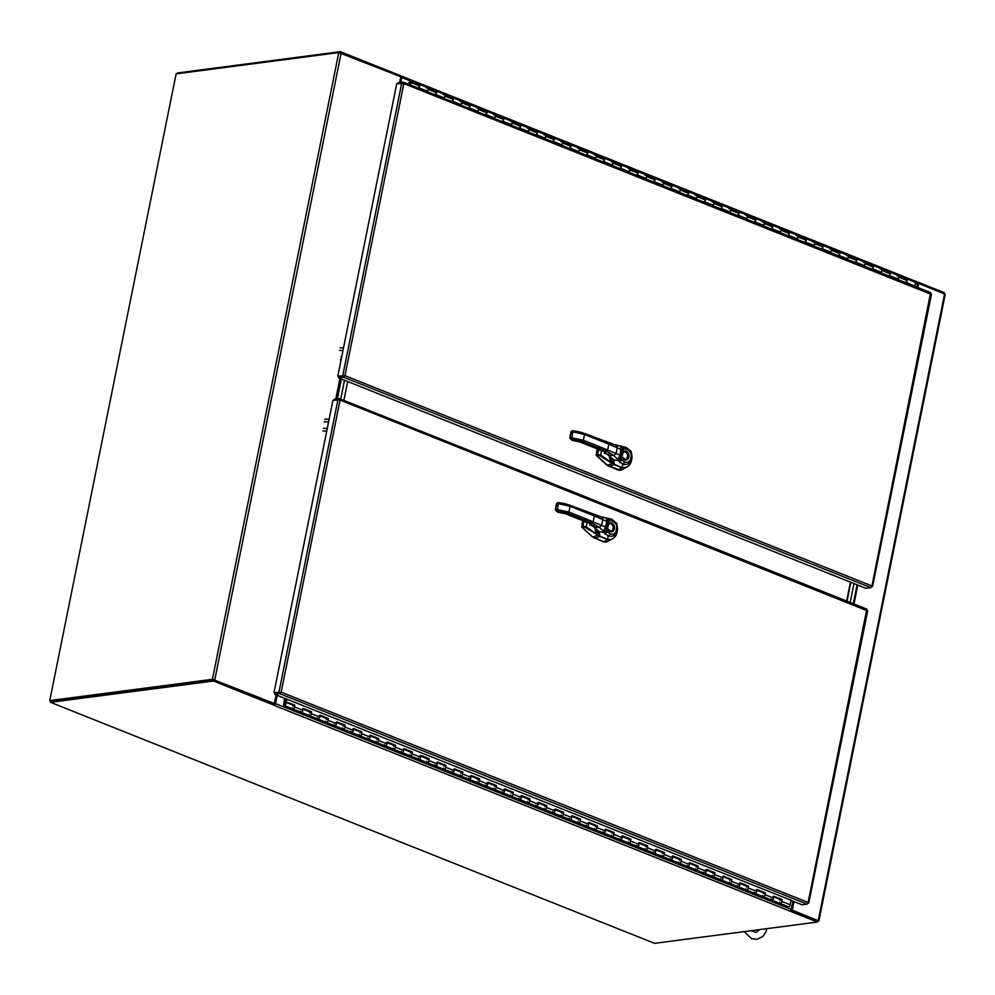 <?xml version="1.0" encoding="UTF-8"?>
<svg xmlns="http://www.w3.org/2000/svg" width="995" height="995" viewBox="0 0 995 995"><rect width="100%" height="100%" fill="white"/><g stroke="black" fill="none" stroke-linecap="round" stroke-linejoin="round"><path stroke-width="1.49" d="M50.72 701.425L49.75 700.592L176.127 73.854L338.785 52.573L400.774 76.752L399.58 82.635M917.029 287.194L917.776 283.513L918.634 283.401L945.25 294.259L818.873 920.997L792.256 910.139L793.985 901.557M793.214 901.259L791.398 910.251L817.529 920.723M917.8 287.505L918.634 283.401M853.984 603.977L857.802 585.085M791.398 910.251L792.256 910.139M817.554 921.295L818.873 920.997M276.125 694.908L274.396 703.49L273.55 703.602L213.937 679.809M274.396 703.49L212.408 679.311L49.75 700.592M339.942 378.436L335.763 399.119M213.452 679.734L50.795 701.015L213.676 679.709L274.595 704.012L274.334 705.331L213.403 681.015L50.534 702.321L654.536 943.335L817.405 922.042L274.123 705.356A1.729 0.983 -68.2 0 0 274.16 705.343M276.411 695.02L274.508 703.987M274.334 705.293A1.729 0.983 -68.2 0 0 275.515 703.577L277.182 695.331M792.94 901.134L791.274 909.393A1.729 0.983 111.8 0 1 789.881 911.171M817.405 922.042L817.666 920.723L791.025 910.102M213.403 681.015L213.676 679.709M50.534 702.321L50.795 701.015M850.165 602.448L853.984 583.555L850.165 602.448M857.13 584.811L853.324 603.716M344.519 380.264L340.713 399.157L344.519 380.264M337.355 398.92L341.372 379.008M344.046 375.812L337.79 376.147L396.744 83.729L403.87 83.58L403.074 82.187L398.075 82.834L397.925 83.58M847.019 601.191L850.824 582.299M347.678 381.52L343.86 400.413M850.451 582.15L846.633 601.042M914.853 286.324L906.594 282.406L907.079 280.515A1.816 1.045 -68.2 0 0 906.656 278.811L915.064 282.17A1.816 1.045 111.8 0 1 915.5 283.762A1.816 1.045 111.8 0 1 914.33 285.49M427.203 90.881L427.153 90.868A1.816 1.045 111.8 0 1 426.942 91.005A1.816 1.045 -68.2 0 0 428.111 89.264A1.816 1.045 -68.2 0 0 427.663 87.672A1.816 1.045 111.8 0 1 428.086 89.376L427.601 91.266L419.193 87.908L419.679 86.018A1.816 1.045 -68.2 0 0 419.268 84.326A1.816 1.045 111.8 0 1 419.554 86.391A1.816 1.045 111.8 0 1 417.912 87.697M444.006 97.585L443.957 97.572A1.816 1.045 111.8 0 1 443.745 97.709A1.816 1.045 -68.2 0 0 444.914 95.968A1.816 1.045 -68.2 0 0 444.479 94.376A1.816 1.045 111.8 0 1 444.889 96.08L444.404 97.97L435.997 94.612L436.482 92.722A1.816 1.045 -68.2 0 0 436.071 91.03A1.816 1.045 111.8 0 1 436.357 93.107A1.816 1.045 111.8 0 1 434.728 94.413M460.809 104.301L460.772 104.276A1.816 1.045 111.8 0 1 460.548 104.413A1.816 1.045 -68.2 0 0 461.717 102.684A1.816 1.045 -68.2 0 0 461.282 101.092A1.816 1.045 111.8 0 1 461.692 102.783L461.207 104.674L452.812 101.328L453.297 99.425A1.816 1.045 -68.2 0 0 452.874 97.734A1.816 1.045 111.8 0 1 453.173 99.811A1.816 1.045 111.8 0 1 451.531 101.117M477.575 110.992L477.612 111.005A1.816 1.045 111.8 0 1 477.364 111.117A1.816 1.045 -68.2 0 0 478.533 109.388A1.816 1.045 -68.2 0 0 478.085 107.796A1.816 1.045 111.8 0 1 478.508 109.487L478.023 111.378L469.615 108.032L470.1 106.142A1.816 1.045 -68.2 0 0 469.69 104.438A1.816 1.045 111.8 0 1 469.976 106.515A1.816 1.045 111.8 0 1 468.334 107.821M494.428 117.708L494.378 117.696A1.816 1.045 111.8 0 1 494.167 117.82A1.816 1.045 -68.2 0 0 495.336 116.092A1.816 1.045 -68.2 0 0 494.901 114.5A1.816 1.045 111.8 0 1 495.311 116.204L494.826 118.094L486.418 114.736L486.903 112.845A1.816 1.045 -68.2 0 0 486.493 111.154A1.816 1.045 111.8 0 1 486.779 113.219A1.816 1.045 111.8 0 1 485.137 114.524M511.231 124.412L511.194 124.4A1.816 1.045 111.8 0 1 510.97 124.537A1.816 1.045 -68.2 0 0 512.139 122.795A1.816 1.045 -68.2 0 0 511.704 121.203A1.816 1.045 111.8 0 1 512.114 122.907L511.629 124.798L503.221 121.44L503.719 119.549A1.816 1.045 -68.2 0 0 503.296 117.858A1.816 1.045 111.8 0 1 503.594 119.935A1.816 1.045 111.8 0 1 501.953 121.241M528.034 131.129L527.997 131.104A1.816 1.045 111.8 0 1 527.785 131.24A1.816 1.045 -68.2 0 0 528.954 129.512A1.816 1.045 -68.2 0 0 528.507 127.92A1.816 1.045 111.8 0 1 528.93 129.611L528.432 131.502L520.037 128.144L520.522 126.253A1.816 1.045 -68.2 0 0 520.111 124.562A1.816 1.045 111.8 0 1 520.397 126.639A1.816 1.045 111.8 0 1 518.756 127.945M544.8 137.807L544.85 137.832A1.816 1.045 111.8 0 1 544.588 137.944A1.816 1.045 -68.2 0 0 545.757 136.215A1.816 1.045 -68.2 0 0 545.31 134.623A1.816 1.045 111.8 0 1 545.733 136.315L545.248 138.206L536.84 134.86L537.325 132.969A1.816 1.045 -68.2 0 0 536.914 131.265A1.816 1.045 111.8 0 1 537.201 133.342A1.816 1.045 111.8 0 1 535.559 134.648M561.653 144.536L561.615 144.524A1.816 1.045 111.8 0 1 561.391 144.648A1.816 1.045 -68.2 0 0 562.561 142.919A1.816 1.045 -68.2 0 0 562.125 141.327A1.816 1.045 111.8 0 1 562.536 143.031L562.051 144.922L553.643 141.564L554.14 139.673A1.816 1.045 -68.2 0 0 553.717 137.969A1.816 1.045 111.8 0 1 554.016 140.046A1.816 1.045 111.8 0 1 552.374 141.352M578.456 151.24L578.418 151.228A1.816 1.045 111.8 0 1 578.194 151.364A1.816 1.045 -68.2 0 0 579.376 149.623A1.816 1.045 -68.2 0 0 578.928 148.031A1.816 1.045 111.8 0 1 579.339 149.735L578.854 151.626L570.458 148.267L570.943 146.377A1.816 1.045 -68.2 0 0 570.521 144.685A1.816 1.045 111.8 0 1 570.819 146.762A1.816 1.045 111.8 0 1 569.177 148.056M595.271 157.956L595.221 157.931A1.816 1.045 111.8 0 1 595.01 158.068A1.816 1.045 -68.2 0 0 596.179 156.327A1.816 1.045 -68.2 0 0 595.731 154.747A1.816 1.045 111.8 0 1 596.154 156.439L595.669 158.329L587.261 154.971L587.746 153.081A1.816 1.045 -68.2 0 0 587.336 151.389A1.816 1.045 111.8 0 1 587.622 153.466A1.816 1.045 111.8 0 1 585.98 154.772M612.074 164.66L612.024 164.635A1.816 1.045 111.8 0 1 611.813 164.772A1.816 1.045 -68.2 0 0 612.982 163.043A1.816 1.045 -68.2 0 0 612.547 161.451A1.816 1.045 111.8 0 1 612.957 163.143L612.472 165.033L604.064 161.688L604.55 159.797A1.816 1.045 -68.2 0 0 604.139 158.093A1.816 1.045 111.8 0 1 604.425 160.17A1.816 1.045 111.8 0 1 602.796 161.476M628.877 171.364L628.84 171.351A1.816 1.045 111.8 0 1 628.616 171.476A1.816 1.045 -68.2 0 0 629.785 169.747A1.816 1.045 -68.2 0 0 629.35 168.155A1.816 1.045 111.8 0 1 629.76 169.846L629.275 171.737L620.88 168.391L621.365 166.501A1.816 1.045 -68.2 0 0 620.942 164.797A1.816 1.045 111.8 0 1 621.241 166.874A1.816 1.045 111.8 0 1 619.599 168.18M645.68 178.068L645.643 178.055A1.816 1.045 111.8 0 1 645.432 178.192A1.816 1.045 -68.2 0 0 646.601 176.451A1.816 1.045 -68.2 0 0 646.153 174.859A1.816 1.045 111.8 0 1 646.576 176.563L646.078 178.453L637.683 175.095L638.168 173.205A1.816 1.045 -68.2 0 0 637.758 171.513A1.816 1.045 111.8 0 1 638.044 173.59A1.816 1.045 111.8 0 1 636.402 174.884M662.496 184.772L662.446 184.759A1.816 1.045 111.8 0 1 662.235 184.896A1.816 1.045 -68.2 0 0 663.404 183.155A1.816 1.045 -68.2 0 0 662.968 181.575A1.816 1.045 111.8 0 1 663.379 183.267L662.894 185.157L654.486 181.799L654.971 179.908A1.816 1.045 -68.2 0 0 654.561 178.217A1.816 1.045 111.8 0 1 654.847 180.294A1.816 1.045 111.8 0 1 653.205 181.6M679.262 191.463L679.299 191.488A1.816 1.045 111.8 0 1 679.038 191.6A1.816 1.045 -68.2 0 0 680.207 189.871A1.816 1.045 -68.2 0 0 679.772 188.279A1.816 1.045 111.8 0 1 680.182 189.97L679.697 191.861L671.289 188.515L671.787 186.625A1.816 1.045 -68.2 0 0 671.364 184.921A1.816 1.045 111.8 0 1 671.662 186.998A1.816 1.045 111.8 0 1 670.021 188.304M696.102 198.192L696.065 198.179A1.816 1.045 111.8 0 1 695.841 198.303A1.816 1.045 -68.2 0 0 697.022 196.575A1.816 1.045 -68.2 0 0 696.575 194.983A1.816 1.045 111.8 0 1 696.997 196.674L696.5 198.565L688.105 195.219L688.59 193.328A1.816 1.045 -68.2 0 0 688.167 191.625A1.816 1.045 111.8 0 1 688.465 193.702A1.816 1.045 111.8 0 1 686.824 195.008M712.918 204.895L712.868 204.883A1.816 1.045 111.8 0 1 712.656 205.02A1.816 1.045 -68.2 0 0 713.825 203.278A1.816 1.045 -68.2 0 0 713.378 201.686A1.816 1.045 111.8 0 1 713.801 203.39L713.315 205.281L704.908 201.923L705.393 200.032A1.816 1.045 -68.2 0 0 704.982 198.341A1.816 1.045 111.8 0 1 705.268 200.405A1.816 1.045 111.8 0 1 703.627 201.711M729.671 211.798L729.733 211.537A1.816 1.045 111.8 0 1 729.459 211.724A1.816 1.045 -68.2 0 0 730.629 209.982A1.816 1.045 -68.2 0 0 730.193 208.39A1.816 1.045 111.8 0 1 730.604 210.094L730.119 211.985L721.711 208.627L722.208 206.736A1.816 1.045 -68.2 0 0 721.785 205.045A1.816 1.045 111.8 0 1 722.084 207.122A1.816 1.045 111.8 0 1 720.442 208.428M746.524 218.315L746.486 218.291A1.816 1.045 111.8 0 1 746.262 218.427A1.816 1.045 -68.2 0 0 747.432 216.699A1.816 1.045 -68.2 0 0 746.996 215.107A1.816 1.045 111.8 0 1 747.407 216.798L746.922 218.689L738.526 215.33L739.011 213.44A1.816 1.045 -68.2 0 0 738.588 211.748A1.816 1.045 111.8 0 1 738.887 213.825A1.816 1.045 111.8 0 1 737.245 215.131M763.339 225.019L763.289 225.007A1.816 1.045 111.8 0 1 763.078 225.131A1.816 1.045 -68.2 0 0 764.247 223.402A1.816 1.045 -68.2 0 0 763.799 221.81A1.816 1.045 111.8 0 1 764.222 223.502L763.737 225.392L755.329 222.047L755.814 220.156A1.816 1.045 -68.2 0 0 755.404 218.452A1.816 1.045 111.8 0 1 755.69 220.529A1.816 1.045 111.8 0 1 754.048 221.835M780.142 231.723L780.092 231.711A1.816 1.045 111.8 0 1 779.881 231.835A1.816 1.045 -68.2 0 0 781.05 230.106A1.816 1.045 -68.2 0 0 780.615 228.514A1.816 1.045 111.8 0 1 781.025 230.218L780.54 232.109L772.132 228.75L772.617 226.86A1.816 1.045 -68.2 0 0 772.207 225.168A1.816 1.045 111.8 0 1 772.493 227.233A1.816 1.045 111.8 0 1 770.864 228.539M796.908 238.414L796.945 238.427A1.816 1.045 111.8 0 1 796.684 238.551A1.816 1.045 -68.2 0 0 797.853 236.81A1.816 1.045 -68.2 0 0 797.418 235.218A1.816 1.045 111.8 0 1 797.828 236.922L797.343 238.812L788.948 235.454L789.433 233.564A1.816 1.045 -68.2 0 0 789.01 231.872A1.816 1.045 111.8 0 1 789.309 233.949A1.816 1.045 111.8 0 1 787.667 235.255M813.711 245.118L813.748 245.143A1.816 1.045 111.8 0 1 813.5 245.255A1.816 1.045 -68.2 0 0 814.669 243.526A1.816 1.045 -68.2 0 0 814.221 241.934A1.816 1.045 111.8 0 1 814.644 243.626L814.146 245.516L805.751 242.158L806.236 240.268A1.816 1.045 -68.2 0 0 805.826 238.576A1.816 1.045 111.8 0 1 806.112 240.653A1.816 1.045 111.8 0 1 804.47 241.959M830.564 251.847L830.514 251.822A1.816 1.045 111.8 0 1 830.303 251.959A1.816 1.045 -68.2 0 0 831.472 250.23A1.816 1.045 -68.2 0 0 831.036 248.638A1.816 1.045 111.8 0 1 831.447 250.33L830.962 252.22L822.554 248.874L823.039 246.984A1.816 1.045 -68.2 0 0 822.629 245.28A1.816 1.045 111.8 0 1 822.915 247.357A1.816 1.045 111.8 0 1 821.273 248.663M847.367 258.551L847.33 258.538A1.816 1.045 111.8 0 1 847.106 258.663A1.816 1.045 -68.2 0 0 848.275 256.934A1.816 1.045 -68.2 0 0 847.839 255.342A1.816 1.045 111.8 0 1 848.25 257.033L847.765 258.936L839.357 255.578L839.855 253.688A1.816 1.045 -68.2 0 0 839.432 251.984A1.816 1.045 111.8 0 1 839.73 254.061A1.816 1.045 111.8 0 1 838.088 255.367M864.133 265.242L864.17 265.255A1.816 1.045 111.8 0 1 863.909 265.379A1.816 1.045 -68.2 0 0 865.09 263.638A1.816 1.045 -68.2 0 0 864.643 262.046A1.816 1.045 111.8 0 1 865.065 263.75L864.568 265.64L856.173 262.282L856.658 260.392A1.816 1.045 -68.2 0 0 856.235 258.7A1.816 1.045 111.8 0 1 856.533 260.777A1.816 1.045 111.8 0 1 854.892 262.071M880.985 271.958L880.936 271.946A1.816 1.045 111.8 0 1 880.724 272.083A1.816 1.045 -68.2 0 0 881.893 270.341A1.816 1.045 -68.2 0 0 881.446 268.762A1.816 1.045 111.8 0 1 881.868 270.453L881.383 272.344L872.976 268.986L873.461 267.095A1.816 1.045 -68.2 0 0 873.05 265.404A1.816 1.045 111.8 0 1 873.336 267.481A1.816 1.045 111.8 0 1 871.695 268.787M897.788 278.675L897.751 278.65A1.816 1.045 111.8 0 1 897.527 278.787A1.816 1.045 -68.2 0 0 898.696 277.058A1.816 1.045 -68.2 0 0 898.261 275.466A1.816 1.045 111.8 0 1 898.672 277.157L898.186 279.048L889.779 275.702L890.264 273.812A1.816 1.045 -68.2 0 0 889.853 272.108A1.816 1.045 111.8 0 1 890.152 274.185A1.816 1.045 111.8 0 1 888.51 275.491M897.142 275.913A1.816 1.045 111.8 0 1 898.261 275.466L906.656 278.811A1.816 1.045 111.8 0 1 906.955 280.888A1.816 1.045 111.8 0 1 905.313 282.194M410.189 84.936L410.786 82.66L410.039 81.888L409.816 83.58L410.562 83.518L410.437 82.038L409.94 83.269M426.556 88.12A1.816 1.045 111.8 0 1 427.663 87.672L898.261 275.466M443.36 94.823A1.816 1.045 111.8 0 1 444.479 94.376M460.163 101.527A1.816 1.045 111.8 0 1 461.282 101.092M476.978 108.244A1.816 1.045 111.8 0 1 478.085 107.796M493.781 114.947A1.816 1.045 111.8 0 1 494.901 114.5M510.584 121.651A1.816 1.045 111.8 0 1 511.704 121.203M527.387 128.355A1.816 1.045 111.8 0 1 528.507 127.92M544.203 135.071A1.816 1.045 111.8 0 1 545.31 134.623M561.006 141.775A1.816 1.045 111.8 0 1 562.125 141.327M577.809 148.479A1.816 1.045 111.8 0 1 578.928 148.031M594.624 155.183A1.816 1.045 111.8 0 1 595.731 154.747M611.428 161.899A1.816 1.045 111.8 0 1 612.547 161.451M628.231 168.603A1.816 1.045 111.8 0 1 629.35 168.155M645.034 175.307A1.816 1.045 111.8 0 1 646.153 174.859M661.849 182.01A1.816 1.045 111.8 0 1 662.968 181.575M678.652 188.727A1.816 1.045 111.8 0 1 679.772 188.279M695.455 195.43A1.816 1.045 111.8 0 1 696.575 194.983M712.271 202.134A1.816 1.045 111.8 0 1 713.378 201.686M729.074 208.838A1.816 1.045 111.8 0 1 730.193 208.39M745.877 215.542A1.816 1.045 111.8 0 1 746.996 215.107M762.692 222.258A1.816 1.045 111.8 0 1 763.799 221.81M779.495 228.962A1.816 1.045 111.8 0 1 780.615 228.514M796.298 235.666A1.816 1.045 111.8 0 1 797.418 235.218M813.102 242.37A1.816 1.045 111.8 0 1 814.221 241.934M829.917 249.086A1.816 1.045 111.8 0 1 831.036 248.638M846.72 255.79A1.816 1.045 111.8 0 1 847.839 255.342M863.523 262.493A1.816 1.045 111.8 0 1 864.643 262.046M880.339 269.197A1.816 1.045 111.8 0 1 881.446 268.762M410.338 83.431L410.388 84.177M410.35 84.165A1.816 1.045 111.8 0 1 409.517 84.351A1.816 1.045 111.8 0 1 409.219 82.274A1.816 1.045 111.8 0 1 410.86 80.968A1.816 1.045 111.8 0 1 411.283 82.66L410.649 85.122M284.993 698.44L284.284 701.935L285.005 702.221M284.284 701.935L284.533 703.403L285.291 702.955L284.558 704.796L284.284 702.88A1.816 1.045 -68.2 0 1 285.602 702.184A1.816 1.045 -68.2 0 1 285.888 704.261A1.816 1.045 -68.2 0 1 284.259 705.567A1.816 1.045 -68.2 0 1 283.749 704.485L284.533 698.266M773.003 896.682A1.816 1.045 111.8 0 1 773.289 898.759A1.816 1.045 111.8 0 1 771.647 900.065A1.816 1.045 -68.2 0 0 773.476 898.075L773.749 896.209L782.145 899.555L781.883 901.42A1.816 1.045 111.8 0 1 780.055 903.41A1.816 1.045 -68.2 0 0 781.697 902.104A1.816 1.045 -68.2 0 0 781.398 900.027A1.816 1.045 111.8 0 1 781.523 900.102L773.7 896.532M790.988 899.915L790.279 904.778A1.816 1.045 -68.2 0 1 788.45 906.768L771.647 900.065A1.816 1.045 111.8 0 1 771.15 898.982M756.188 889.978A1.816 1.045 111.8 0 1 756.486 892.042A1.816 1.045 111.8 0 1 754.844 893.348A1.816 1.045 -68.2 0 0 756.673 891.358L756.934 889.505L765.342 892.851L765.068 894.716A1.816 1.045 111.8 0 1 763.252 896.706A1.816 1.045 -68.2 0 0 764.881 895.4A1.816 1.045 -68.2 0 0 764.595 893.323A1.816 1.045 111.8 0 1 764.707 893.386L756.834 890.226M771.647 900.065L754.844 893.348A1.816 1.045 111.8 0 1 754.334 892.279M739.385 883.261A1.816 1.045 111.8 0 1 739.671 885.339A1.816 1.045 111.8 0 1 738.041 886.644A1.816 1.045 -68.2 0 0 739.857 884.654L740.131 882.789L748.538 886.147L748.265 888.013A1.816 1.045 111.8 0 1 746.437 890.003A1.816 1.045 -68.2 0 0 748.078 888.697A1.816 1.045 -68.2 0 0 747.792 886.62A1.816 1.045 111.8 0 1 747.904 886.682L740.031 883.523M754.844 893.348L738.041 886.644A1.816 1.045 111.8 0 1 737.531 885.575M722.581 876.558A1.816 1.045 111.8 0 1 722.867 878.635A1.816 1.045 111.8 0 1 721.226 879.941A1.816 1.045 -68.2 0 0 723.054 877.951L723.328 876.085L731.723 879.443L731.462 881.309A1.816 1.045 111.8 0 1 729.633 883.299A1.816 1.045 -68.2 0 0 731.275 881.993A1.816 1.045 -68.2 0 0 730.977 879.916A1.816 1.045 111.8 0 1 731.101 879.978L723.278 876.408M738.041 886.644L721.226 879.941A1.816 1.045 111.8 0 1 720.728 878.871M705.766 869.854A1.816 1.045 111.8 0 1 706.064 871.931A1.816 1.045 111.8 0 1 704.423 873.237A1.816 1.045 -68.2 0 0 706.251 871.247L706.512 869.381L714.92 872.739L714.646 874.593A1.816 1.045 111.8 0 1 712.83 876.583A1.816 1.045 -68.2 0 0 714.472 875.277A1.816 1.045 -68.2 0 0 714.174 873.212A1.816 1.045 111.8 0 1 714.298 873.274L706.475 869.705M721.226 879.941L704.423 873.237A1.816 1.045 111.8 0 1 703.913 872.155M688.963 863.15A1.816 1.045 111.8 0 1 689.261 865.227A1.816 1.045 111.8 0 1 687.62 866.521A1.816 1.045 -68.2 0 0 689.448 864.531L689.709 862.677L698.117 866.023L697.843 867.889A1.816 1.045 111.8 0 1 696.015 869.879A1.816 1.045 -68.2 0 0 697.657 868.573A1.816 1.045 -68.2 0 0 697.371 866.496A1.816 1.045 111.8 0 1 697.483 866.558L689.659 863.001M704.423 873.237L687.62 866.521A1.816 1.045 111.8 0 1 687.11 865.451M672.16 856.434A1.816 1.045 111.8 0 1 672.446 858.511A1.816 1.045 111.8 0 1 670.804 859.817A1.816 1.045 -68.2 0 0 672.632 857.827L672.906 855.961L681.314 859.319L681.04 861.185A1.816 1.045 111.8 0 1 679.212 863.175A1.816 1.045 -68.2 0 0 680.854 861.869A1.816 1.045 -68.2 0 0 680.555 859.792A1.816 1.045 111.8 0 1 680.679 859.854L672.856 856.297M687.62 866.521L670.804 859.817A1.816 1.045 111.8 0 1 670.307 858.747M655.357 849.73A1.816 1.045 111.8 0 1 655.643 851.807A1.816 1.045 111.8 0 1 654.001 853.113A1.816 1.045 -68.2 0 0 655.829 851.123L656.103 849.257L664.498 852.615L664.237 854.481A1.816 1.045 111.8 0 1 662.409 856.471A1.816 1.045 -68.2 0 0 664.051 855.165A1.816 1.045 -68.2 0 0 663.752 853.088A1.816 1.045 111.8 0 1 663.876 853.15L656.053 849.581M670.804 859.817L654.001 853.113A1.816 1.045 111.8 0 1 653.504 852.043M638.541 843.026A1.816 1.045 111.8 0 1 638.84 845.103A1.816 1.045 111.8 0 1 637.198 846.409A1.816 1.045 -68.2 0 0 639.026 844.419L639.287 842.554L647.695 845.912L647.422 847.765A1.816 1.045 111.8 0 1 645.593 849.755A1.816 1.045 -68.2 0 0 647.235 848.449A1.816 1.045 -68.2 0 0 646.949 846.384A1.816 1.045 111.8 0 1 647.061 846.446L639.188 843.287M654.001 853.113L637.198 846.409A1.816 1.045 111.8 0 1 636.688 845.327M621.738 836.322A1.816 1.045 111.8 0 1 622.024 838.399A1.816 1.045 111.8 0 1 620.382 839.693A1.816 1.045 -68.2 0 0 622.211 837.703L622.484 835.85L630.892 839.195L630.619 841.061A1.816 1.045 111.8 0 1 628.79 843.051A1.816 1.045 -68.2 0 0 630.432 841.745A1.816 1.045 -68.2 0 0 630.146 839.668A1.816 1.045 111.8 0 1 630.258 839.73L622.435 836.173M637.198 846.409L620.382 839.693A1.816 1.045 111.8 0 1 619.885 838.623M604.935 829.606A1.816 1.045 111.8 0 1 605.221 831.683A1.816 1.045 111.8 0 1 603.579 832.989A1.816 1.045 -68.2 0 0 605.408 830.999L605.681 829.146L614.077 832.492L613.815 834.357A1.816 1.045 111.8 0 1 611.987 836.347A1.816 1.045 -68.2 0 0 613.629 835.041A1.816 1.045 -68.2 0 0 613.33 832.964A1.816 1.045 111.8 0 1 613.455 833.026L605.569 829.867M620.382 839.693L603.579 832.989A1.816 1.045 111.8 0 1 603.082 831.919M588.12 822.902A1.816 1.045 111.8 0 1 588.418 824.979A1.816 1.045 111.8 0 1 586.776 826.285A1.816 1.045 -68.2 0 0 588.605 824.295L588.866 822.43L597.274 825.788L597 827.653A1.816 1.045 111.8 0 1 595.184 829.643A1.816 1.045 -68.2 0 0 596.813 828.337A1.816 1.045 -68.2 0 0 596.527 826.26A1.816 1.045 111.8 0 1 596.652 826.323L588.829 822.765M603.579 832.989L586.776 826.285A1.816 1.045 111.8 0 1 586.266 825.216M571.317 816.198A1.816 1.045 111.8 0 1 571.603 818.276A1.816 1.045 111.8 0 1 569.973 819.582A1.816 1.045 -68.2 0 0 571.789 817.591L572.063 815.726L580.471 819.084L580.197 820.937A1.816 1.045 111.8 0 1 578.369 822.927A1.816 1.045 -68.2 0 0 580.01 821.634A1.816 1.045 -68.2 0 0 579.724 819.557A1.816 1.045 111.8 0 1 579.836 819.619L572.013 816.049M586.776 826.285L569.973 819.582A1.816 1.045 111.8 0 1 569.463 818.499M554.513 809.495A1.816 1.045 111.8 0 1 554.8 811.572A1.816 1.045 111.8 0 1 553.158 812.878A1.816 1.045 -68.2 0 0 554.986 810.888L555.26 809.022L563.655 812.368L563.394 814.233A1.816 1.045 111.8 0 1 561.566 816.223A1.816 1.045 -68.2 0 0 563.207 814.917A1.816 1.045 -68.2 0 0 562.909 812.84A1.816 1.045 111.8 0 1 563.033 812.915L555.21 809.345M569.973 819.582L553.158 812.878A1.816 1.045 111.8 0 1 552.66 811.796M537.698 802.791A1.816 1.045 111.8 0 1 537.996 804.855A1.816 1.045 111.8 0 1 536.355 806.161A1.816 1.045 -68.2 0 0 538.183 804.171L538.457 802.318L546.852 805.664L546.578 807.53A1.816 1.045 111.8 0 1 544.762 809.52A1.816 1.045 -68.2 0 0 546.404 808.214A1.816 1.045 -68.2 0 0 546.106 806.137A1.816 1.045 111.8 0 1 546.23 806.199L538.345 803.04M553.158 812.878L536.355 806.161A1.816 1.045 111.8 0 1 535.857 805.092M520.895 796.075A1.816 1.045 111.8 0 1 521.193 798.152A1.816 1.045 111.8 0 1 519.552 799.458A1.816 1.045 -68.2 0 0 521.38 797.468L521.641 795.602L530.049 798.96L529.775 800.826A1.816 1.045 111.8 0 1 527.947 802.816A1.816 1.045 -68.2 0 0 529.589 801.51A1.816 1.045 -68.2 0 0 529.303 799.433A1.816 1.045 111.8 0 1 529.415 799.495L521.542 796.336M536.355 806.161L519.552 799.458A1.816 1.045 111.8 0 1 519.042 798.388M504.092 789.371A1.816 1.045 111.8 0 1 504.378 791.448A1.816 1.045 111.8 0 1 502.736 792.754A1.816 1.045 -68.2 0 0 504.564 790.764L504.838 788.898L513.246 792.256L512.972 794.109A1.816 1.045 111.8 0 1 511.144 796.1A1.816 1.045 -68.2 0 0 512.786 794.806A1.816 1.045 -68.2 0 0 512.487 792.729A1.816 1.045 111.8 0 1 512.612 792.791L504.788 789.222M519.552 799.458L502.736 792.754A1.816 1.045 111.8 0 1 502.239 791.672M487.289 782.667A1.816 1.045 111.8 0 1 487.575 784.744A1.816 1.045 111.8 0 1 485.933 786.05A1.816 1.045 -68.2 0 0 487.761 784.06L488.035 782.194L496.43 785.54L496.169 787.406A1.816 1.045 111.8 0 1 494.341 789.396A1.816 1.045 -68.2 0 0 495.983 788.09A1.816 1.045 -68.2 0 0 495.684 786.013A1.816 1.045 111.8 0 1 495.808 786.087L487.985 782.518M502.736 792.754L485.933 786.05A1.816 1.045 111.8 0 1 485.436 784.968M470.473 775.963A1.816 1.045 111.8 0 1 470.772 778.028A1.816 1.045 111.8 0 1 469.13 779.334A1.816 1.045 -68.2 0 0 470.958 777.344L471.22 775.491L479.627 778.836L479.354 780.702A1.816 1.045 111.8 0 1 477.525 782.692A1.816 1.045 -68.2 0 0 479.167 781.386A1.816 1.045 -68.2 0 0 478.881 779.309A1.816 1.045 111.8 0 1 478.993 779.371L471.182 775.814M485.933 786.05L469.13 779.334A1.816 1.045 111.8 0 1 468.62 778.264M453.67 769.247A1.816 1.045 111.8 0 1 453.956 771.324A1.816 1.045 111.8 0 1 452.327 772.63A1.816 1.045 -68.2 0 0 454.143 770.64L454.416 768.774L462.824 772.132L462.551 773.998A1.816 1.045 111.8 0 1 460.722 775.988A1.816 1.045 -68.2 0 0 462.364 774.682A1.816 1.045 -68.2 0 0 462.078 772.605A1.816 1.045 111.8 0 1 462.19 772.667L454.367 769.11M469.13 779.334L452.327 772.63A1.816 1.045 111.8 0 1 451.817 771.56M436.867 762.543A1.816 1.045 111.8 0 1 437.153 764.62A1.816 1.045 111.8 0 1 435.512 765.926A1.816 1.045 -68.2 0 0 437.34 763.936L437.613 762.07L446.009 765.429L445.748 767.294A1.816 1.045 111.8 0 1 443.919 769.284A1.816 1.045 -68.2 0 0 445.561 767.978A1.816 1.045 -68.2 0 0 445.262 765.901A1.816 1.045 111.8 0 1 445.387 765.963L437.564 762.394M452.327 772.63L435.512 765.926A1.816 1.045 111.8 0 1 435.014 764.856M420.052 755.839A1.816 1.045 111.8 0 1 420.35 757.916A1.816 1.045 111.8 0 1 418.708 759.222A1.816 1.045 -68.2 0 0 420.537 757.232L420.798 755.367L429.206 758.725L428.932 760.578A1.816 1.045 111.8 0 1 427.116 762.568A1.816 1.045 -68.2 0 0 428.745 761.262A1.816 1.045 -68.2 0 0 428.459 759.197A1.816 1.045 111.8 0 1 428.584 759.26L420.698 756.1M435.512 765.926L418.708 759.222A1.816 1.045 111.8 0 1 418.198 758.14M403.249 749.135A1.816 1.045 111.8 0 1 403.547 751.213A1.816 1.045 111.8 0 1 401.905 752.506A1.816 1.045 -68.2 0 0 403.721 750.516L403.995 748.663L412.403 752.009L412.129 753.874A1.816 1.045 111.8 0 1 410.301 755.864A1.816 1.045 -68.2 0 0 411.942 754.558A1.816 1.045 -68.2 0 0 411.656 752.481A1.816 1.045 111.8 0 1 411.768 752.543L403.945 748.986M418.708 759.222L401.905 752.506A1.816 1.045 111.8 0 1 401.395 751.436M386.446 742.419A1.816 1.045 111.8 0 1 386.732 744.496A1.816 1.045 111.8 0 1 385.09 745.802A1.816 1.045 -68.2 0 0 386.918 743.812L387.192 741.947L395.587 745.305L395.326 747.17A1.816 1.045 111.8 0 1 393.498 749.16A1.816 1.045 -68.2 0 0 395.139 747.854A1.816 1.045 -68.2 0 0 394.841 745.777A1.816 1.045 111.8 0 1 394.965 745.84L387.142 742.282M401.905 752.506L385.09 745.802A1.816 1.045 111.8 0 1 384.592 744.733M369.63 735.715A1.816 1.045 111.8 0 1 369.929 737.793A1.816 1.045 111.8 0 1 368.287 739.098A1.816 1.045 -68.2 0 0 370.115 737.108L370.389 735.243L378.784 738.601L378.523 740.467A1.816 1.045 111.8 0 1 376.695 742.457A1.816 1.045 -68.2 0 0 378.336 741.151A1.816 1.045 -68.2 0 0 378.038 739.074A1.816 1.045 111.8 0 1 378.162 739.136L370.339 735.566M385.09 745.802L368.287 739.098A1.816 1.045 111.8 0 1 367.789 738.029M352.827 729.012A1.816 1.045 111.8 0 1 353.125 731.089A1.816 1.045 111.8 0 1 351.484 732.395A1.816 1.045 -68.2 0 0 353.312 730.405L353.573 728.539L361.981 731.897L361.707 733.75A1.816 1.045 111.8 0 1 359.879 735.74A1.816 1.045 -68.2 0 0 361.521 734.434A1.816 1.045 -68.2 0 0 361.235 732.37A1.816 1.045 111.8 0 1 361.347 732.432L353.524 728.862M368.287 739.098L351.484 732.395A1.816 1.045 111.8 0 1 350.974 731.313M336.024 722.308A1.816 1.045 111.8 0 1 336.31 724.385A1.816 1.045 111.8 0 1 334.668 725.691A1.816 1.045 -68.2 0 0 336.497 723.701L336.77 721.835L345.178 725.181L344.904 727.046A1.816 1.045 111.8 0 1 343.076 729.036A1.816 1.045 -68.2 0 0 344.718 727.731A1.816 1.045 -68.2 0 0 344.432 725.654A1.816 1.045 111.8 0 1 344.544 725.716L336.72 722.159M351.484 732.395L334.668 725.691A1.816 1.045 111.8 0 1 334.171 724.609M319.221 715.604A1.816 1.045 111.8 0 1 319.507 717.669A1.816 1.045 111.8 0 1 317.865 718.975A1.816 1.045 -68.2 0 0 319.694 716.985L319.967 715.131L328.362 718.477L328.101 720.343A1.816 1.045 111.8 0 1 326.273 722.333A1.816 1.045 -68.2 0 0 327.915 721.027A1.816 1.045 -68.2 0 0 327.616 718.95A1.816 1.045 111.8 0 1 327.741 719.012L319.855 715.853M334.668 725.691L317.865 718.975A1.816 1.045 111.8 0 1 317.368 717.905M302.405 708.888A1.816 1.045 111.8 0 1 302.704 710.965A1.816 1.045 111.8 0 1 301.062 712.271A1.816 1.045 -68.2 0 0 302.89 710.281L303.152 708.415L311.559 711.773L311.286 713.639A1.816 1.045 111.8 0 1 309.457 715.629A1.816 1.045 -68.2 0 0 311.099 714.323A1.816 1.045 -68.2 0 0 310.813 712.246A1.816 1.045 111.8 0 1 310.925 712.308L303.052 709.149M317.865 718.975L301.062 712.271A1.816 1.045 111.8 0 1 300.552 711.201M294.122 705.604L285.826 701.848L294.756 705.069L294.483 706.923A1.816 1.045 111.8 0 1 292.654 708.913A1.816 1.045 -68.2 0 0 294.296 707.619A1.816 1.045 -68.2 0 0 294.01 705.542A1.816 1.045 111.8 0 1 294.122 705.604L285.602 702.184M780.055 903.41A1.816 1.045 111.8 0 1 779.545 902.316M780.291 900.475A1.816 1.045 111.8 0 1 781.398 900.027L773.637 896.93M765.342 892.851L756.896 889.828M763.252 896.706A1.816 1.045 111.8 0 1 762.742 895.612M763.476 893.771A1.816 1.045 111.8 0 1 764.595 893.323M748.538 886.147L740.081 883.125M746.437 890.003A1.816 1.045 111.8 0 1 745.939 888.908M746.673 887.067A1.816 1.045 111.8 0 1 747.792 886.62M729.633 883.299A1.816 1.045 111.8 0 1 729.124 882.204M729.87 880.364A1.816 1.045 111.8 0 1 730.977 879.916L723.216 876.819M712.83 876.583A1.816 1.045 111.8 0 1 712.321 875.5M713.054 873.647A1.816 1.045 111.8 0 1 714.174 873.212L706.413 870.103M696.015 869.879A1.816 1.045 111.8 0 1 695.517 868.784M696.251 866.943A1.816 1.045 111.8 0 1 697.371 866.496L689.61 863.399M679.212 863.175A1.816 1.045 111.8 0 1 678.714 862.08M679.448 860.24A1.816 1.045 111.8 0 1 680.555 859.792L672.794 856.695M662.409 856.471A1.816 1.045 111.8 0 1 661.899 855.377M662.633 853.536A1.816 1.045 111.8 0 1 663.752 853.088L655.991 849.991M647.695 845.912L639.25 842.877M645.593 849.755A1.816 1.045 111.8 0 1 645.096 848.673M645.83 846.82A1.816 1.045 111.8 0 1 646.949 846.384M628.79 843.051A1.816 1.045 111.8 0 1 628.293 841.957M629.027 840.116A1.816 1.045 111.8 0 1 630.146 839.668L622.385 836.571M614.077 832.492L605.632 829.469M611.987 836.347A1.816 1.045 111.8 0 1 611.477 835.253M612.223 833.412A1.816 1.045 111.8 0 1 613.33 832.964M595.184 829.643A1.816 1.045 111.8 0 1 594.674 828.549M595.408 826.708A1.816 1.045 111.8 0 1 596.527 826.26L588.766 823.163M578.369 822.927A1.816 1.045 111.8 0 1 577.871 821.845M578.605 819.992A1.816 1.045 111.8 0 1 579.724 819.557L571.963 816.46M561.566 816.223A1.816 1.045 111.8 0 1 561.056 815.129M561.802 813.288A1.816 1.045 111.8 0 1 562.909 812.84L555.148 809.743M546.852 805.664L538.407 802.642M544.762 809.52A1.816 1.045 111.8 0 1 544.253 808.425M544.986 806.584A1.816 1.045 111.8 0 1 546.106 806.137M530.049 798.96L521.591 795.938M527.947 802.816A1.816 1.045 111.8 0 1 527.449 801.721M528.183 799.88A1.816 1.045 111.8 0 1 529.303 799.433M511.144 796.1A1.816 1.045 111.8 0 1 510.646 795.017M511.38 793.164A1.816 1.045 111.8 0 1 512.487 792.729L504.726 789.632M494.341 789.396A1.816 1.045 111.8 0 1 493.831 788.301M494.565 786.46A1.816 1.045 111.8 0 1 495.684 786.013L487.923 782.916M477.525 782.692A1.816 1.045 111.8 0 1 477.028 781.597M477.762 779.757A1.816 1.045 111.8 0 1 478.881 779.309L471.12 776.212M460.722 775.988A1.816 1.045 111.8 0 1 460.225 774.894M460.959 773.053A1.816 1.045 111.8 0 1 462.078 772.605L454.317 769.508M443.919 769.284A1.816 1.045 111.8 0 1 443.409 768.19M444.156 766.349A1.816 1.045 111.8 0 1 445.262 765.901L437.501 762.804M429.206 758.725L420.761 755.69M427.116 762.568A1.816 1.045 111.8 0 1 426.606 761.486M427.34 759.633A1.816 1.045 111.8 0 1 428.459 759.197M410.301 755.864A1.816 1.045 111.8 0 1 409.803 754.77M410.537 752.929A1.816 1.045 111.8 0 1 411.656 752.481L403.895 749.384M393.498 749.16A1.816 1.045 111.8 0 1 393 748.066M393.734 746.225A1.816 1.045 111.8 0 1 394.841 745.777L387.08 742.68M376.695 742.457A1.816 1.045 111.8 0 1 376.185 741.362M376.918 739.521A1.816 1.045 111.8 0 1 378.038 739.074L370.277 735.977M359.879 735.74A1.816 1.045 111.8 0 1 359.382 734.658M360.115 732.805A1.816 1.045 111.8 0 1 361.235 732.37L353.474 729.273M343.076 729.036A1.816 1.045 111.8 0 1 342.578 727.942M343.312 726.101A1.816 1.045 111.8 0 1 344.432 725.654L336.658 722.557M328.362 718.477L319.917 715.455M326.273 722.333A1.816 1.045 111.8 0 1 325.763 721.238M326.497 719.397A1.816 1.045 111.8 0 1 327.616 718.95M311.559 711.773L303.114 708.751M309.457 715.629A1.816 1.045 111.8 0 1 308.96 714.534M309.694 712.694A1.816 1.045 111.8 0 1 310.813 712.246M285.826 701.848L286.249 698.925M301.062 712.271L292.654 708.913A1.816 1.045 111.8 0 1 292.157 707.831M292.891 705.977A1.816 1.045 111.8 0 1 294.01 705.542M286.759 698.851L286.349 701.711M284.52 703.925L285.167 703.266L284.52 703.925M280.291 692.284L275.043 693.067L274.782 694.373L790.95 900.201M280.316 692.284L273.986 692.632L332.952 400.214L340.066 400.065L339.283 398.659L334.27 399.318L334.121 400.065M807.965 903.298L866.832 609.102L339.581 398.709L339.071 399.704M337.964 399.555L278.998 691.973L280.043 692.396L273.986 692.632M808.052 903.099L807.094 904.132L802.082 904.791L790.925 900.338M274.782 694.373L279.794 693.714L281.175 692.172L808.226 902.49M280.055 692.408L279.794 693.714L807.094 904.132M281.175 692.172L340.066 400.065L867.379 610.818M326.696 431.208A5.51 1.381 -168.6 0 0 322.89 431.009M327.231 428.596A5.51 1.381 -168.6 0 0 323.412 428.397M328.549 422.042A5.51 1.381 -168.6 0 0 324.146 421.955M329.071 419.43A5.51 1.381 -168.6 0 0 324.668 419.343M597.958 535.086L586.192 526.803L587.137 522.549M593.704 526.38L590.271 525.198M590.135 523.606L589.824 525.236L590.271 523.693M582.684 520.646L581.789 527.163L592.61 537.064L582.087 527.126L582.958 520.758M606.054 542.151L603.455 541.827L606.166 542.126L612.385 538.867M592.61 537.064L603.455 541.827M599.089 535.895L585.632 527.561L586.192 526.803L582.821 526.032L583.916 521.131M585.632 527.561L581.851 526.218M592.908 537.026L603.766 541.79M599.065 536.118A7.699 6.007 82.2 0 0 599.724 536.442L594.438 538.233M599.798 536.38L607.51 539.539L611.813 539.253M584.388 519.975L585.446 518.631L568.904 512.064L555.919 509.253L556.13 510.895L557.324 510.995A10.858 2.699 -168.7 0 1 567.846 513.408L592.174 523.072L589.761 523.382L599.226 531.691L599.885 536.404L607.472 539.464L611.689 539.265L607.447 539.464L608.268 535.919L603.567 532.387A4.726 2.438 19.9 0 1 603.555 532.288L603.492 531.168A2.177 1.878 -3 0 0 606.104 529.688L608.231 520.46A3.035 0.871 178 0 1 608.243 520.435L609.151 520.273L607.609 528.432L608.554 524.44L609.773 523.731A3.744 2.923 -97.5 0 1 611.092 523.867A3.744 2.923 -97.5 0 1 613.318 527.885A3.744 2.923 -97.5 0 1 610.743 531.143L610.743 531.143A3.744 2.923 -97.5 0 1 609.898 531.056M586.465 511.903L593.828 514.825L594.388 515.957L593.231 521.728L592.174 523.072L599.288 527.313L594.712 527.051L593.816 525.746L594.712 527.051M607.945 520.485A2.177 2.152 98.5 0 0 606.142 517.985L593.828 514.825L594.388 515.957L570.06 506.293L558.27 503.594L557.076 503.482L555.421 509.452L557.648 512.139L555.372 509.353L556.528 503.582L557.648 502.587L569.725 505.186L601.602 517.039L602.846 519.179L601.614 525.372L599.288 527.313L603.492 531.168L605.656 526.84L606.801 521.169L606.465 517.96A2.177 2.152 75 0 1 608.231 520.46L606.104 529.688M581.416 519.166L581.976 520.298L581.416 519.166L581.976 520.298L565.421 513.718A6.953 1.729 -168.7 0 0 558.692 512.176L557.498 512.077L558.605 511.268M607.447 539.464L597.833 535.123L595.856 532.474L594.774 527.537L599.836 536.392M603.766 517.524L606.465 517.96A2.177 2.139 79.4 0 1 608.243 520.435M608.331 518.345L611.813 519.328A2.177 1.269 107.6 0 1 612.497 521.231C615.333 522.412 616.763 524.576 616.763 527.723L616.042 531.355C614.898 534.016 612.87 534.812 609.985 533.755L606.142 530.932A3.035 2.127 29.3 0 1 606.142 530.857A2.177 1.816 -1.6 0 1 603.555 532.288M612 519.415L616.676 523.246L611.813 519.328A2.177 1.269 107.6 0 0 611.602 519.303L608.194 518.32L609.151 520.273L612.497 521.231M616.763 527.723L617.609 529.178L616.676 523.246L617.547 528.245L616.813 531.877C615.233 535.671 612.385 537.026 608.268 535.919A2.177 1.206 -64.4 0 0 609.985 533.755M610.743 531.143L607.485 528.606L608.455 523.78A4.614 3.607 -97.5 0 1 611.776 522.972A4.614 3.607 -97.5 0 1 614.412 528.755A4.614 3.607 -97.5 0 1 610.022 531.728A4.614 3.607 -97.5 0 1 607.485 528.606L606.788 532.101L605.01 534.215M610.669 531.143A3.731 2.923 82.5 0 0 613.156 527.847A3.731 2.923 82.5 0 0 610.942 523.892A3.731 2.923 82.5 0 0 609.699 523.743M595.831 528.581L599.226 531.691L603.567 532.387A2.177 1.803 -5.5 0 0 606.142 530.932M871.757 586.814L930.636 292.617L403.385 82.224L402.863 83.232M344.121 375.799L337.79 376.147M871.856 586.615L870.886 587.647L865.874 588.306L338.574 377.889L338.835 376.583L343.847 375.923L342.79 375.501L401.756 83.07M338.574 377.889L343.586 377.229L344.966 375.687L872.018 586.005M343.847 375.923L343.586 377.229L870.886 587.647M344.966 375.687L403.87 83.58L931.171 294.333M340.054 347.802A5.51 1.368 11.3 0 1 343.449 348.051M339.519 350.427A5.51 1.368 11.3 0 1 342.927 350.663M340.949 357.118A5.51 1.368 11.3 0 1 341.596 357.217M340.427 359.742A5.51 1.368 11.3 0 1 341.074 359.842M612.422 463.284L600.657 455.001L601.602 450.735M608.169 454.578L604.537 453.222M604.599 451.805L604.288 453.434L604.736 451.892M597.149 448.832L596.254 455.362L607.074 465.262L620.631 470.324L626.85 467.065M620.507 470.337L618.218 469.988M607.074 465.262L617.92 470.026M597.572 455.175L596.602 455.349L607.36 465.212L612.174 463.508L600.084 455.76L597.572 455.175L598.381 449.33M596.602 455.349L597.423 448.944M600.084 455.76L600.657 455.001L596.316 454.416M613.554 464.093L612.348 463.359M613.529 464.317A7.699 6.007 82.2 0 0 614.189 464.628L608.903 466.431M609.251 455.747L614.189 464.628L621.974 467.737L626.85 467.053M598.853 448.173L599.91 446.83L583.356 440.25L570.384 437.452L570.595 439.081L571.789 439.193A10.858 2.699 -168.7 0 1 582.311 441.593L606.639 451.27L604.226 451.581L613.679 459.877L614.35 464.603L621.937 467.662L626.154 467.463L621.912 467.662L622.733 464.118L618.032 460.585A4.726 2.438 19.9 0 1 618.019 460.474L617.957 459.367A2.177 1.878 -3 0 0 620.557 457.874L622.696 448.658A3.035 0.871 178 0 1 622.708 448.621L623.616 448.471L622.074 456.63L623.019 452.625L624.238 451.929A3.744 2.923 -97.5 0 1 625.556 452.066A3.744 2.923 -97.5 0 1 627.77 456.083A3.744 2.923 -97.5 0 1 625.208 459.342L625.208 459.342A3.744 2.923 -97.5 0 1 624.362 459.242M600.93 440.088L608.293 443.024L608.853 444.156L607.696 449.927L606.639 451.27L613.753 455.511L609.176 455.25L608.281 453.944L609.176 455.25M622.41 448.67A2.177 2.152 98.5 0 0 620.606 446.17L608.293 443.024L608.853 444.156L584.513 434.479L572.734 431.793L571.54 431.681L569.886 437.651L572.113 440.325L569.837 437.551L570.993 431.768L572.113 430.773L584.189 433.385L616.067 445.238L617.31 447.377L616.067 453.558L613.753 455.511L617.957 459.367L620.121 455.038L620.917 446.146A2.177 2.139 79.4 0 1 622.708 448.621M595.881 447.352L596.44 448.484L595.881 447.352L596.44 448.484L579.886 441.917A6.953 1.729 -168.7 0 0 573.157 440.375L571.963 440.263L573.058 439.454M620.892 446.158A2.177 2.152 75 0 1 622.696 448.658L620.557 457.874M618.231 445.723L626.278 447.526A2.177 1.269 107.6 0 1 626.962 449.417C629.798 450.611 631.216 452.775 631.228 455.921L630.507 459.553C629.35 462.215 627.335 463.011 624.45 461.954L620.606 459.13A3.035 2.127 29.3 0 1 620.606 459.056A2.177 1.816 -1.6 0 1 618.019 460.474M620.917 446.146L622.783 446.544M626.452 447.613L631.141 451.444L626.278 447.526A2.177 1.269 107.6 0 0 626.066 447.489L622.659 446.519L623.616 448.471L626.962 449.417M631.228 455.921L632.074 457.364L631.141 451.444L632.012 456.444L631.278 460.063C629.698 463.869 626.85 465.225 622.733 464.118A2.177 1.206 -64.4 0 0 624.45 461.954M625.208 459.342L621.95 456.792L622.92 451.966A4.614 3.607 -97.5 0 1 626.241 451.17A4.614 3.607 -97.5 0 1 628.877 456.941A4.614 3.607 -97.5 0 1 624.487 459.926A4.614 3.607 -97.5 0 1 621.95 456.792L621.241 460.299L619.475 462.401M625.134 459.342A3.731 2.923 82.5 0 0 627.621 456.046A3.731 2.923 82.5 0 0 625.395 452.091A3.731 2.923 82.5 0 0 624.163 451.941M610.296 456.767L613.679 459.877L618.032 460.585A2.177 1.803 -5.5 0 0 620.606 459.13M400.861 77.349L401.234 75.968A1.729 0.983 111.8 0 1 401.333 76.03A1.729 0.983 111.8 0 1 401.756 77.498L400.749 82.485M400.749 77.311L399.89 82.597M916.781 281.809A1.729 0.983 111.8 0 1 917.079 281.846A1.729 0.983 111.8 0 1 917.514 283.314L916.756 287.082M944.118 293.575L944.305 292.679L916.992 281.784M401.234 75.968L340.302 51.665L177.433 72.958L177.284 73.705M340.103 52.66L340.302 51.665M818.251 920.512L944.628 293.774M341.161 52.959L214.783 679.697M212.408 679.311L338.785 52.573M275.515 703.577L791.274 909.393M898.672 277.157L907.079 280.515M881.868 270.453L890.264 273.812M865.065 263.75L873.461 267.095M848.25 257.033L856.658 260.392M831.447 250.33L839.855 253.688M814.644 243.626L823.039 246.984M797.828 236.922L806.236 240.268M781.025 230.218L789.433 233.564M764.222 223.502L772.617 226.86M747.407 216.798L755.814 220.156M730.604 210.094L739.011 213.44M713.801 203.39L722.208 206.736M696.997 196.674L705.393 200.032M680.182 189.97L688.59 193.328M663.379 183.267L671.787 186.625M646.576 176.563L654.971 179.908M629.76 169.846L638.168 173.205M612.957 163.143L621.365 166.501M596.154 156.439L604.55 159.797M579.339 149.735L587.746 153.081M562.536 143.031L570.943 146.377M545.733 136.315L554.14 139.673M528.93 129.611L537.325 132.969M512.114 122.907L520.522 126.253M495.311 116.204L503.719 119.549M478.508 109.487L486.903 112.845M461.692 102.783L470.1 106.142M444.889 96.08L453.297 99.425M428.086 89.376L436.482 92.722M411.283 82.66L419.679 86.018M302.89 710.281L294.483 706.923M319.694 716.985L311.286 713.639M336.497 723.701L328.101 720.343M353.312 730.405L344.904 727.046M370.115 737.108L361.707 733.75M386.918 743.812L378.523 740.467M403.721 750.516L395.326 747.17M420.537 757.232L412.129 753.874M437.34 763.936L428.932 760.578M454.143 770.64L445.748 767.294M470.958 777.344L462.551 773.998M487.761 784.06L479.354 780.702M504.564 790.764L496.169 787.406M521.38 797.468L512.972 794.109M538.183 804.171L529.775 800.826M554.986 810.888L546.578 807.53M571.789 817.591L563.394 814.233M588.605 824.295L580.197 820.937M605.408 830.999L597 827.653M622.211 837.703L613.815 834.357M639.026 844.419L630.619 841.061M655.829 851.123L647.422 847.765M672.632 857.827L664.237 854.481M689.448 864.531L681.04 861.185M706.251 871.247L697.843 867.889M723.054 877.951L714.646 874.593M739.857 884.654L731.462 881.309M756.673 891.358L748.265 888.013M773.476 898.075L765.068 894.716M790.279 904.778L781.883 901.42M597.895 535.173L592.896 537.014M583.107 526.977L582.137 527.163M607.559 539.514L603.704 541.765M556.814 503.395L555.459 509.278M556.13 510.895L555.496 510M557.498 512.077L556.864 511.181L557.498 512.077M581.976 520.298L589.761 523.382M585.446 518.631L606.278 527.313M567.846 513.408L568.904 512.064L570.06 506.293L569.501 505.161A10.858 2.699 -168.7 0 0 558.979 502.749L558.27 503.594L558.979 502.749M586.043 511.728L586.602 512.86L586.043 511.728L569.924 505.323M570.06 506.293L569.501 505.161M558.705 502.724L557.076 503.482M564.874 512.587L565.421 513.718L564.874 512.587M559.401 511.343L558.692 512.176L559.401 511.343M594.388 515.957L607.41 521.629M617.609 529.178L616.9 532.686L616.042 531.355M609.661 530.969A3.744 2.923 -97.5 0 1 607.634 528.544M608.617 524.303A3.744 2.923 -97.5 0 1 609.773 523.731M557.324 510.995L558.27 503.594M585.806 521.877A20.883 5.199 -168.7 0 0 584.836 521.641L584.612 521.877A19.751 4.925 11.3 0 1 588.269 522.86M592.709 525.422L591.428 524.576M593.119 525.808L591.403 524.614M591.179 524.216L590.918 524.315A3.259 0.808 -168.7 0 0 590.458 524.838L590.296 524.601A3.47 0.871 -168.7 0 1 590.234 524.377L590.694 525.323M590.868 524.029L590.781 524.042A3.47 0.871 -168.7 0 0 590.234 524.377L590.358 523.743M584.04 521.181L588.343 522.897M622.024 467.7L618.156 469.963M571.279 431.594L569.924 437.477M570.595 439.081L569.961 438.186M571.963 440.263L571.329 439.367L571.963 440.263M596.44 448.484L604.226 451.581M599.91 446.83L620.743 455.499M582.311 441.593L583.356 440.25L584.513 434.479L583.965 433.347A10.858 2.699 -168.7 0 0 573.431 430.947L572.734 431.793L573.431 430.947M600.507 439.927L601.067 441.059L600.507 439.927L584.376 433.521M584.513 434.479L583.965 433.347M573.157 430.922L571.54 431.681M609.238 455.735L610.321 460.66L612.298 463.309L621.912 467.662M579.326 440.785L579.886 441.917L579.326 440.785M573.854 439.529L573.157 440.375L573.854 439.529M608.853 444.156L621.875 449.815M632.074 457.364L631.365 460.884L630.507 459.553M624.126 459.168A3.744 2.923 -97.5 0 1 622.099 456.742M623.081 452.501A3.744 2.923 -97.5 0 1 624.238 451.929M571.789 439.193L572.734 431.793M600.271 450.076A20.883 5.199 -168.7 0 0 599.301 449.839L599.077 450.076A19.751 4.925 11.3 0 1 602.721 451.058M605.632 452.414L605.383 452.514A3.259 0.808 -168.7 0 0 604.923 453.036L604.749 452.8A3.47 0.871 -168.7 0 1 604.699 452.576L605.159 453.521M605.333 452.215L605.246 452.24A3.47 0.871 -168.7 0 0 604.699 452.576L604.823 451.941M598.505 449.379L602.808 451.083M917.514 283.314L915.388 282.468M410.425 80.956L401.756 77.498M410.86 80.968L427.663 87.672M409.517 84.351L410.263 84.65M292.654 708.913L284.259 705.567M808.761 903.012L867.702 610.719M557.648 512.139L565.197 513.694L589.525 523.358L595.893 528.755M602.908 517.35L606.701 517.972M611.689 539.265C614.649 537.723 616.39 535.534 616.9 532.686M606.142 517.985L601.602 517.039M872.565 586.528L931.494 294.234M572.113 440.325L579.65 441.892L603.99 451.556L610.358 456.954M617.373 445.549L621.166 446.158M626.154 467.463C629.114 465.909 630.842 463.72 631.365 460.884M620.606 446.17L616.067 445.238M401.333 76.03L917.079 281.846M751.735 930.623L755.926 932.564L759.483 929.616M744.272 931.606L751.461 938.646L756.809 939.342L762.593 936.656L765.976 931.855L766.934 928.633"/></g></svg>
